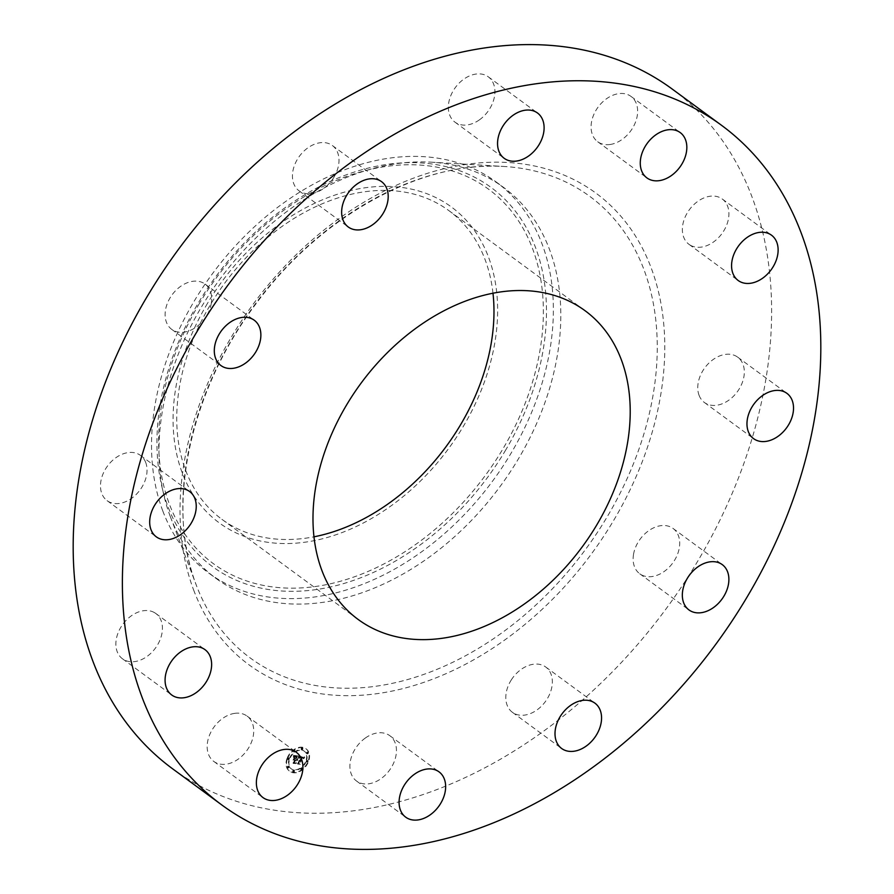 <?xml version="1.0" encoding="UTF-8"?>
<svg xmlns="http://www.w3.org/2000/svg" width="894" height="894" viewBox="0 0 894 894"><rect width="100%" height="100%" fill="white"/><g stroke="black" fill="none" stroke-linecap="round" stroke-linejoin="round"><path stroke-width="0.67" stroke-dasharray="4.47 3.35" d="M365.478 737.93A28.116 20.193 126.3 0 0 356.516 781.01A28.116 20.193 126.3 0 0 380.855 778.786A28.116 20.193 126.3 0 0 389.818 735.695A28.116 20.193 126.3 0 0 365.478 737.93M172.62 768.806A421.789 302.898 126.3 0 0 606.501 677.741A421.789 302.898 126.3 0 0 752.033 196.971A421.789 302.898 126.3 0 0 672.187 89.042M170.251 516.441A242.676 174.274 126.3 0 0 170.374 516.766A242.676 174.274 126.3 0 0 216.192 578.53A242.676 174.274 126.3 0 0 465.808 526.141A242.676 174.274 126.3 0 0 549.542 249.538A242.676 174.274 126.3 0 0 503.601 187.438A242.676 174.274 126.3 0 0 430.975 162.16A242.676 174.274 126.3 0 0 219.611 279.598A242.676 174.274 126.3 0 0 170.251 516.441M162.797 510.966A242.676 174.274 126.3 0 0 208.738 573.054A242.676 174.274 126.3 0 0 510.753 453.761A242.676 174.274 126.3 0 0 542.099 244.062A242.676 174.274 126.3 0 0 496.159 181.963A242.676 174.274 126.3 0 0 194.132 301.267A242.676 174.274 126.3 0 0 162.797 510.966M207.486 303.368A196.01 140.76 126.3 0 0 235.424 532.589A196.01 140.76 126.3 0 0 463.226 426.539A196.01 140.76 126.3 0 0 435.3 197.317A196.01 140.76 126.3 0 0 207.486 303.368M492.985 293.221A191.584 137.575 126.3 0 0 485.084 259.606A191.584 137.575 126.3 0 0 448.81 210.582A191.584 137.575 126.3 0 0 251.739 251.94A191.584 137.575 126.3 0 0 185.639 470.311A191.584 137.575 126.3 0 0 221.913 519.325A191.584 137.575 126.3 0 0 313.973 536.813M333.361 178.141A28.116 20.193 126.3 0 0 332.367 145.521A28.116 20.193 126.3 0 0 298.071 158.216A28.116 20.193 126.3 0 0 299.065 190.835A28.116 20.193 126.3 0 0 333.361 178.141M633.533 554.291A28.116 20.193 126.3 0 0 639.758 573.78A28.116 20.193 126.3 0 0 663.147 572.194A28.116 20.193 126.3 0 0 679.295 547.944A28.116 20.193 126.3 0 0 673.07 528.455A28.116 20.193 126.3 0 0 649.681 530.041A28.116 20.193 126.3 0 0 633.533 554.291M211.263 303.547A28.116 20.193 126.3 0 0 205.039 284.068A28.116 20.193 126.3 0 0 181.661 285.655A28.116 20.193 126.3 0 0 165.513 309.905A28.116 20.193 126.3 0 0 171.737 329.383A28.116 20.193 126.3 0 0 195.127 327.807A28.116 20.193 126.3 0 0 211.263 303.547M699.063 395.282A28.116 20.193 126.3 0 0 704.383 402.479A28.116 20.193 126.3 0 0 733.315 396.411A28.116 20.193 126.3 0 0 743.015 364.361A28.116 20.193 126.3 0 0 737.695 357.164A28.116 20.193 126.3 0 0 708.763 363.232A28.116 20.193 126.3 0 0 699.063 395.282M145.733 462.556A28.116 20.193 126.3 0 0 140.414 455.359A28.116 20.193 126.3 0 0 111.493 461.427A28.116 20.193 126.3 0 0 101.782 493.488A28.116 20.193 126.3 0 0 107.112 500.674A28.116 20.193 126.3 0 0 136.033 494.606A28.116 20.193 126.3 0 0 145.733 462.556M690.459 245.291A28.116 20.193 126.3 0 0 722.62 232.652A28.116 20.193 126.3 0 0 722.296 199.027A28.116 20.193 126.3 0 0 720.832 198.077A28.116 20.193 126.3 0 0 688.671 210.716A28.116 20.193 126.3 0 0 688.995 244.341A28.116 20.193 126.3 0 0 690.459 245.291M154.338 612.546A28.116 20.193 126.3 0 0 122.176 625.185A28.116 20.193 126.3 0 0 122.5 658.811A28.116 20.193 126.3 0 0 123.964 659.761A28.116 20.193 126.3 0 0 156.126 647.122A28.116 20.193 126.3 0 0 155.813 613.496A28.116 20.193 126.3 0 0 154.338 612.546M610.032 144.504A28.116 20.193 126.3 0 0 634.874 123.685A28.116 20.193 126.3 0 0 631.008 96.418A28.116 20.193 126.3 0 0 618.682 93.658A28.116 20.193 126.3 0 0 593.839 114.477A28.116 20.193 126.3 0 0 597.706 141.733A28.116 20.193 126.3 0 0 610.032 144.504M234.776 713.345A28.116 20.193 126.3 0 0 209.922 734.164A28.116 20.193 126.3 0 0 213.789 761.42A28.116 20.193 126.3 0 0 226.115 764.191A28.116 20.193 126.3 0 0 250.968 743.372A28.116 20.193 126.3 0 0 247.102 716.105A28.116 20.193 126.3 0 0 234.776 713.345M479.329 119.919A28.116 20.193 126.3 0 0 488.292 76.828A28.116 20.193 126.3 0 0 463.941 79.063A28.116 20.193 126.3 0 0 454.979 122.154A28.116 20.193 126.3 0 0 479.329 119.919M511.435 679.708A28.116 20.193 126.3 0 0 512.43 712.328A28.116 20.193 126.3 0 0 546.726 699.633A28.116 20.193 126.3 0 0 545.731 667.013A28.116 20.193 126.3 0 0 511.435 679.708M287.052 758.391A13.924 9.99 126.3 0 0 289.31 771.053A13.924 9.99 126.3 0 0 308.05 761.275A13.924 9.99 126.3 0 0 305.793 748.624A13.924 9.99 126.3 0 0 287.052 758.391M289.276 758.704A10.963 7.878 126.3 0 0 291.053 768.672A10.963 7.878 126.3 0 0 305.826 760.973A10.963 7.878 126.3 0 0 304.049 750.994A10.963 7.878 126.3 0 0 289.276 758.704M298.976 756.145L299.009 757.821L301.054 756.872L298.093 763.375L300.194 763.666L299.792 762.928L301.859 757.453L302.831 758.637L302.016 757.039L303.178 757.408L303.133 758.492L304.452 756.872L298.976 756.067L299.524 757.33L300.574 757.274L298.484 762.817L297.367 763.755L299.87 763.934L297.68 763.632L300.775 757.14L299.568 757.274L299.479 758.168L301.535 757.218L298.562 763.722L300.663 764.012L300.261 763.275L302.328 757.799L303.312 758.984L302.485 757.386L303.658 757.754L303.614 758.838L304.921 757.218L299.445 756.492M298.574 756.48L298.607 758.067L298.697 756.313L299.579 758.101M293.791 755.352L293.914 757.106L295.042 756.156L296.842 756.257L295.869 758.827L296.45 756.514L294.327 756.816L296.272 756.648L295.467 758.771L294.394 757.654L293.523 759.956L295.69 759.297L293.791 762.705L296.037 763.018L295.568 762.191L296.462 759.822L297.087 760.124L296.607 759.419L297.4 759.866L296.786 758.961L298.551 756.011L293.791 755.352L294.383 757.453L295.433 756.536L297.311 756.603L296.339 759.174L296.92 756.86L294.796 757.162L296.752 756.994L295.948 759.129L294.875 758L294.003 760.302L296.16 759.643L294.26 763.051L296.517 763.364L296.037 762.537L296.931 760.179L297.557 760.47L297.087 759.766L297.87 760.213L297.255 759.308L299.021 756.358L294.26 755.698M293.366 755.843L293.5 757.441L293.433 755.564L294.405 756.916M293.087 760.179L294.137 757.732L293.567 760.526M295.121 759.699L292.975 763.152L295.802 763.375L293.288 763.029L295.299 759.565L294.372 759.442L295.601 760.045L293.444 763.498L296.272 763.722L293.757 763.387L295.769 759.911L294.651 759.922L295.601 760.045M301.166 748.479A0.838 0.603 126.3 0 0 302.44 748.658A0.838 0.603 126.3 0 0 301.166 748.479M287.533 758.458A0.838 0.603 126.3 0 0 288.807 758.637A0.838 0.603 126.3 0 0 287.533 758.458M293.288 750.871A0.838 0.603 126.3 0 0 294.562 751.049A0.838 0.603 126.3 0 0 293.288 750.871M292.662 771.008A0.838 0.603 126.3 0 0 293.936 771.187A0.838 0.603 126.3 0 0 292.662 771.008M287.276 766.806A0.838 0.603 126.3 0 0 288.55 766.974A0.838 0.603 126.3 0 0 287.276 766.806M307.57 761.207A0.838 0.603 126.3 0 0 306.296 761.04A0.838 0.603 126.3 0 0 307.57 761.207M307.827 752.871A0.838 0.603 126.3 0 0 306.553 752.692A0.838 0.603 126.3 0 0 307.827 752.871M301.814 768.795A0.838 0.603 126.3 0 0 300.552 768.628A0.838 0.603 126.3 0 0 301.814 768.795M296.786 758.961L297.747 759.609M296.462 759.822L297.4 760.515M293.936 756.391L294.897 757.062M295.825 756.123L296.786 756.838M293.456 756.223L293.97 757.788L294.126 756.827L294.618 757.196M293.657 756.48L294.372 756.279M302.82 757.989L303.77 758.693M302.753 757.754L303.714 758.458M302.787 757.14L303.692 757.821M302.016 757.039L302.988 757.754M298.641 757.43L299.088 758.414L299.255 757.497L299.725 757.866M299.043 756.983L301.043 757.62L298.965 763.163L297.847 764.102L300.35 764.281L298.149 763.979L301.244 757.486L300.015 757.71M293.623 757.374L294.618 758.078M298.786 757.151L299.255 757.497L299.043 756.827M293.433 755.564L293.847 756.19M287.522 758.738A13.924 9.99 -53.7 0 1 306.262 748.971A13.924 9.99 -53.7 0 1 308.519 761.621A13.924 9.99 -53.7 0 1 289.779 771.399A13.924 9.99 -53.7 0 1 287.522 758.738M306.296 761.319A10.963 7.878 -53.7 0 1 291.533 769.019A10.963 7.878 -53.7 0 1 289.757 759.051A10.963 7.878 -53.7 0 1 304.519 751.351A10.963 7.878 -53.7 0 1 306.296 761.319M302.91 749.004A0.838 0.603 -53.7 0 1 301.636 748.837A0.838 0.603 -53.7 0 1 302.91 749.004M289.276 758.984A0.838 0.603 -53.7 0 1 288.002 758.805A0.838 0.603 -53.7 0 1 289.276 758.984M295.031 751.396A0.838 0.603 -53.7 0 1 293.757 751.217A0.838 0.603 -53.7 0 1 295.031 751.396M294.417 771.533A0.838 0.603 -53.7 0 1 293.143 771.354A0.838 0.603 -53.7 0 1 294.417 771.533M289.019 767.32A0.838 0.603 -53.7 0 1 287.745 767.153A0.838 0.603 -53.7 0 1 289.019 767.32M306.776 761.386A0.838 0.603 -53.7 0 1 308.05 761.554A0.838 0.603 -53.7 0 1 306.776 761.386M307.033 753.039A0.838 0.603 -53.7 0 1 308.307 753.217A0.838 0.603 -53.7 0 1 307.033 753.039M301.021 768.974A0.838 0.603 -53.7 0 1 302.295 769.142A0.838 0.603 -53.7 0 1 301.021 768.974M170.374 516.766L196.144 584.754A286.516 205.754 126.3 0 0 196.289 585.145A286.516 205.754 126.3 0 0 498.606 635.187A286.516 205.754 126.3 0 0 643.959 269.63A286.516 205.754 126.3 0 0 503.97 166.474A286.516 205.754 126.3 0 0 254.41 305.133A286.516 205.754 126.3 0 0 196.132 584.754C165.133 506.071 190.009 389.616 257.64 301.613C321.818 215.063 422.124 160.462 503.97 166.474L430.975 162.16M193.607 589.917A292.763 210.235 126.3 0 0 502.462 641.601A292.763 210.235 126.3 0 0 651.19 267.932A292.763 210.235 126.3 0 0 342.335 216.247A292.763 210.235 126.3 0 0 193.607 589.917M505.177 450.889A235.245 168.932 126.3 0 0 471.652 175.772A235.245 168.932 126.3 0 0 198.244 303.066A235.245 168.932 -53.7 0 0 231.769 578.172A235.245 168.932 -53.7 0 0 505.177 450.889M199.418 303.446A232.362 166.865 126.3 0 0 232.529 575.177A232.362 166.865 126.3 0 0 502.584 449.447A232.362 166.865 126.3 0 0 469.473 177.727A232.362 166.865 126.3 0 0 199.418 303.446M356.516 781.01L405.708 817.172M389.818 735.695L439.021 771.846M208.738 573.054L216.192 578.53M496.159 181.963L503.601 187.438M448.81 210.582L585.045 310.699M221.913 519.325L358.148 619.453M332.367 145.521L381.57 181.672M299.065 190.835L348.269 226.987M639.758 573.78L688.961 609.931M673.07 528.455L722.263 564.617M205.039 284.068L254.242 320.22M171.737 329.383L220.93 365.545M704.383 402.479L753.586 438.641M737.695 357.164L786.888 393.326M140.414 455.359L189.617 491.521M107.112 500.674L156.305 536.836M722.296 199.027L771.5 235.189M688.995 244.341L738.187 280.504M122.5 658.811L171.704 694.973M155.813 613.496L205.005 649.659M631.008 96.418L680.211 132.58M597.706 141.733L646.898 177.895M213.789 761.42L262.992 797.582M247.102 716.105L296.294 752.267M488.292 76.828L537.484 112.99M454.979 122.154L504.182 158.305M512.43 712.328L561.633 748.479M545.731 667.013L594.935 703.165"/><path stroke-width="1.34" d="M414.671 774.081A28.116 20.193 126.3 0 0 405.708 817.172A28.116 20.193 126.3 0 0 430.059 814.937A28.116 20.193 126.3 0 0 439.021 771.846A28.116 20.193 126.3 0 0 414.671 774.081M801.236 233.122A421.789 302.898 126.3 0 0 721.38 125.194A421.789 302.898 126.3 0 0 287.499 216.259A421.789 302.898 126.3 0 0 141.967 697.029A421.789 302.898 126.3 0 0 221.813 804.958A421.789 302.898 126.3 0 0 655.693 713.893A421.789 302.898 126.3 0 0 801.236 233.122M721.38 125.194L672.187 89.042A421.789 302.898 126.3 0 0 238.307 180.107A421.789 302.898 126.3 0 0 92.764 660.878A421.789 302.898 126.3 0 0 172.62 768.806L221.813 804.958M313.973 536.813A191.584 137.575 126.3 0 0 492.985 293.221M621.319 359.723A191.584 137.575 126.3 0 0 585.045 310.699A191.584 137.575 126.3 0 0 387.985 352.068A191.584 137.575 126.3 0 0 321.874 570.428A191.584 137.575 126.3 0 0 358.148 619.453A191.584 137.575 126.3 0 0 555.219 578.094A191.584 137.575 126.3 0 0 621.319 359.723M560.639 715.859A28.116 20.193 126.3 0 0 561.633 748.479A28.116 20.193 126.3 0 0 595.929 735.784A28.116 20.193 126.3 0 0 594.935 703.165A28.116 20.193 126.3 0 0 560.639 715.859M682.737 590.453A28.116 20.193 126.3 0 0 688.961 609.931A28.116 20.193 126.3 0 0 712.339 608.345A28.116 20.193 126.3 0 0 728.487 584.095A28.116 20.193 126.3 0 0 722.263 564.617A28.116 20.193 126.3 0 0 698.873 566.193A28.116 20.193 126.3 0 0 682.737 590.453M748.267 431.444A28.116 20.193 126.3 0 0 753.586 438.641A28.116 20.193 126.3 0 0 782.507 432.573A28.116 20.193 126.3 0 0 792.218 400.512A28.116 20.193 126.3 0 0 786.888 393.326A28.116 20.193 126.3 0 0 757.967 399.394A28.116 20.193 126.3 0 0 748.267 431.444M739.662 281.454A28.116 20.193 126.3 0 0 771.824 268.815A28.116 20.193 126.3 0 0 771.5 235.189A28.116 20.193 126.3 0 0 770.036 234.239A28.116 20.193 126.3 0 0 737.874 246.878A28.116 20.193 126.3 0 0 738.187 280.504A28.116 20.193 126.3 0 0 739.662 281.454M659.224 180.655A28.116 20.193 126.3 0 0 684.078 159.836A28.116 20.193 126.3 0 0 680.211 132.58A28.116 20.193 126.3 0 0 667.885 129.809A28.116 20.193 126.3 0 0 643.032 150.628A28.116 20.193 126.3 0 0 646.898 177.895A28.116 20.193 126.3 0 0 659.224 180.655M528.522 156.07A28.116 20.193 126.3 0 0 537.484 112.99A28.116 20.193 126.3 0 0 513.145 115.214A28.116 20.193 126.3 0 0 504.182 158.305A28.116 20.193 126.3 0 0 528.522 156.07M382.565 214.292A28.116 20.193 126.3 0 0 381.57 181.672A28.116 20.193 126.3 0 0 347.274 194.367A28.116 20.193 126.3 0 0 348.269 226.987A28.116 20.193 126.3 0 0 382.565 214.292M260.467 339.709A28.116 20.193 126.3 0 0 254.242 320.22A28.116 20.193 126.3 0 0 230.853 321.806A28.116 20.193 126.3 0 0 214.705 346.056A28.116 20.193 126.3 0 0 220.93 365.545A28.116 20.193 126.3 0 0 244.319 363.959A28.116 20.193 126.3 0 0 260.467 339.709M194.937 498.718A28.116 20.193 126.3 0 0 189.617 491.521A28.116 20.193 126.3 0 0 160.685 497.589A28.116 20.193 126.3 0 0 150.985 529.639A28.116 20.193 126.3 0 0 156.305 536.836A28.116 20.193 126.3 0 0 185.237 530.768A28.116 20.193 126.3 0 0 194.937 498.718M203.541 648.709A28.116 20.193 126.3 0 0 171.38 661.348A28.116 20.193 126.3 0 0 171.704 694.973A28.116 20.193 126.3 0 0 173.168 695.923A28.116 20.193 126.3 0 0 205.329 683.284A28.116 20.193 126.3 0 0 205.005 649.659A28.116 20.193 126.3 0 0 203.541 648.709M283.968 749.496A28.116 20.193 126.3 0 0 259.126 770.315A28.116 20.193 126.3 0 0 262.992 797.582A28.116 20.193 126.3 0 0 275.318 800.342A28.116 20.193 126.3 0 0 300.161 779.523A28.116 20.193 126.3 0 0 296.294 752.267A28.116 20.193 126.3 0 0 283.968 749.496"/></g></svg>
